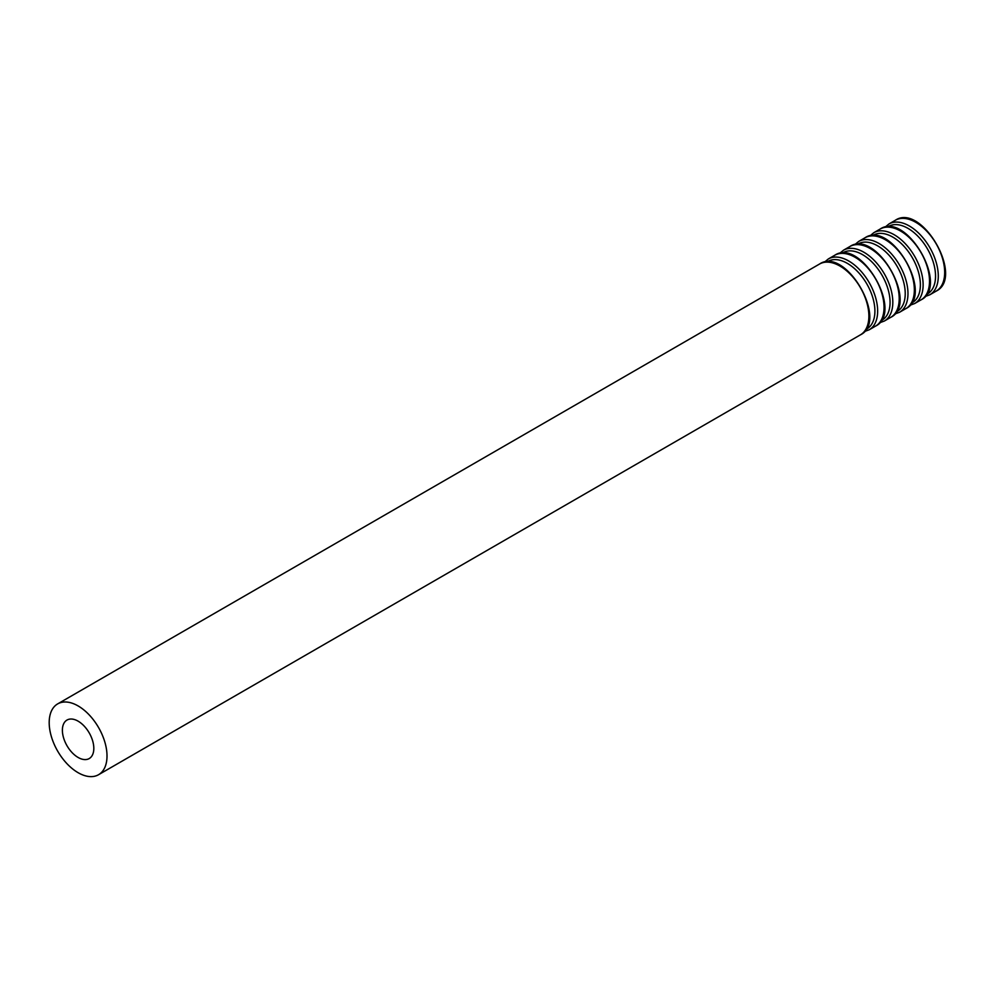 <?xml version="1.0" encoding="UTF-8"?>
<svg xmlns="http://www.w3.org/2000/svg" width="995" height="995" viewBox="0 0 995 995"><rect width="100%" height="100%" fill="white"/><g stroke="black" fill="none" stroke-linecap="round" stroke-linejoin="round"><path stroke-width="1.49" d="M78.107 757.456A22.226 12.835 -120 0 0 89.214 758.563A22.226 12.835 -120 0 0 89.214 732.892A22.226 12.835 -120 0 0 66.988 720.057A22.226 12.835 -120 0 0 63.58 737.867A22.226 12.835 -120 0 0 78.107 757.456M78.107 772.692A40.882 23.606 -120 0 0 98.542 774.719A40.882 23.606 -120 0 0 98.542 727.507A40.882 23.606 -120 0 0 57.66 703.9A40.882 23.606 -120 0 0 51.392 736.661A40.882 23.606 -120 0 0 78.107 772.692M98.542 774.719L860.414 334.855A40.882 23.606 -120 0 0 860.414 287.642A40.882 23.606 -120 0 0 819.532 264.036L57.66 703.9M865.948 329.42A38.992 22.512 -120 0 0 866.832 283.936A38.992 22.512 -120 0 0 827.007 261.959M864.369 331.571L869.182 329.793A40.882 23.606 -120 0 0 869.182 282.58A40.882 23.606 -120 0 0 828.3 258.974L824.357 262.257M869.182 329.793L875.575 326.099A40.882 23.606 -120 0 0 875.575 278.886A40.882 23.606 -120 0 0 834.693 255.292L828.3 258.974M881.11 320.676A38.992 22.512 -120 0 0 881.993 275.192A38.992 22.512 -120 0 0 842.156 253.215M879.53 322.815L884.344 321.037A40.882 23.606 -120 0 0 884.344 273.824A40.882 23.606 -120 0 0 843.461 250.23L839.506 253.501M884.344 321.037L890.736 317.355A40.882 23.606 -120 0 0 890.736 270.142A40.882 23.606 -120 0 0 849.854 246.536L843.461 250.23M896.271 311.92A38.992 22.512 -120 0 0 897.154 266.436A38.992 22.512 -120 0 0 857.317 244.459M894.679 314.072L899.505 312.293A40.882 23.606 -120 0 0 899.505 265.08A40.882 23.606 -120 0 0 858.623 241.474L854.668 244.758M899.505 312.293L905.885 308.599A40.882 23.606 -120 0 0 905.885 261.386A40.882 23.606 -120 0 0 865.003 237.78L858.623 241.474M911.42 303.164A38.992 22.512 -120 0 0 912.303 257.68A38.992 22.512 -120 0 0 872.478 235.715M909.84 305.316L914.654 303.537A40.882 23.606 -120 0 0 914.654 256.324A40.882 23.606 -120 0 0 873.772 232.718L869.829 236.002M914.654 303.537L921.047 299.856A40.882 23.606 -120 0 0 921.047 252.643A40.882 23.606 -120 0 0 880.165 229.037L873.772 232.718M926.581 294.421A38.992 22.512 -120 0 0 927.464 248.937A38.992 22.512 -120 0 0 887.627 226.959M925.002 296.572L929.815 294.794A40.882 23.606 -120 0 0 929.815 247.581A40.882 23.606 -120 0 0 888.933 223.975L884.978 227.258M929.815 294.794L936.208 291.1A40.882 23.606 -120 0 0 936.208 243.887A40.882 23.606 -120 0 0 895.313 220.281L888.933 223.975M860.414 334.855C889.008 321.087 845.75 246.163 819.532 264.036M875.575 326.099C904.156 312.33 860.911 237.419 834.693 255.292M890.736 317.355C919.318 303.575 876.06 228.663 849.854 246.536M905.885 308.599C934.479 294.831 891.221 219.92 865.003 237.78M921.047 299.856C949.628 286.075 906.383 211.164 880.165 229.037M936.208 291.1C964.789 277.331 921.532 202.408 895.313 220.281"/></g></svg>
